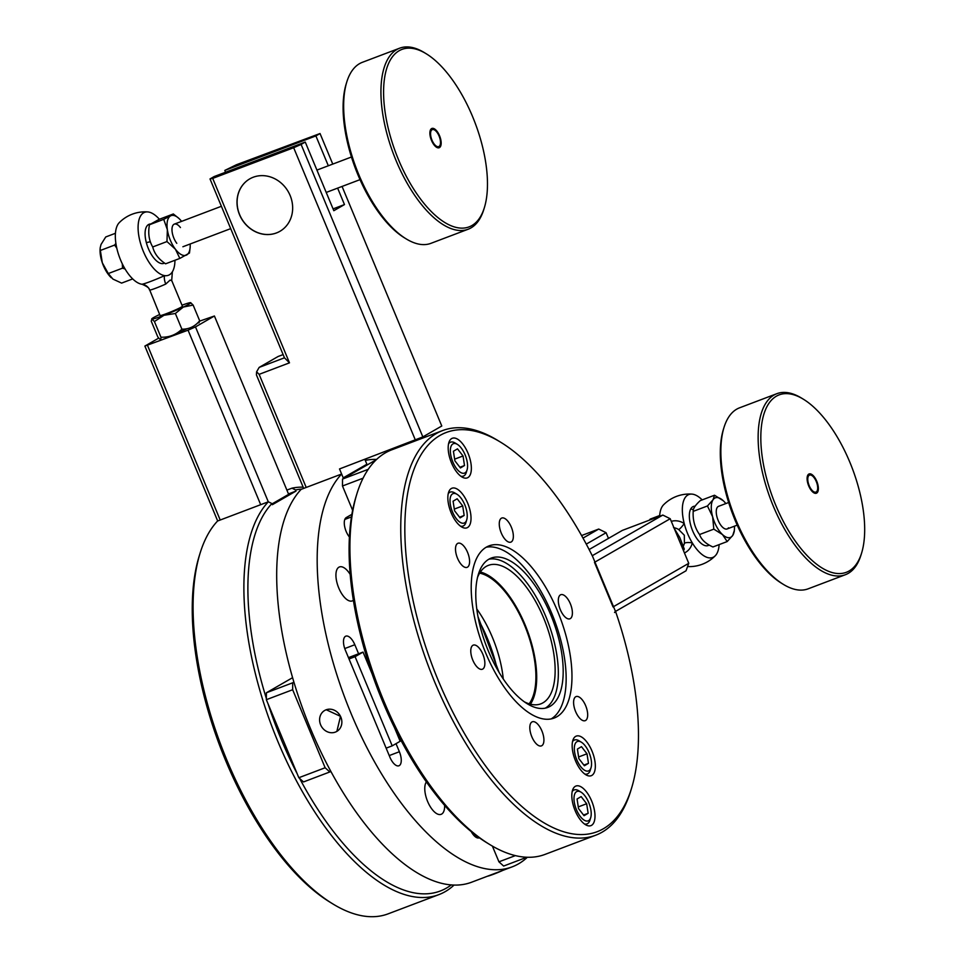 <?xml version="1.0" encoding="UTF-8"?>
<svg xmlns="http://www.w3.org/2000/svg" width="964" height="964" viewBox="0 0 964 964"><rect width="100%" height="100%" fill="white"/><g stroke="black" fill="none" stroke-linecap="round" stroke-linejoin="round"><path stroke-width="1.45" d="M301.901 489.073A213.418 95.364 69.3 0 0 295.562 489.941L292.008 488.158A216.322 96.653 -110.7 0 1 303.154 487.157M268.064 703.816A213.418 95.364 69.3 0 0 281.259 739.472A213.418 95.364 69.3 0 0 297.105 773.598M299.659 778.466A213.418 95.364 69.3 0 0 451.309 884.868M454.08 885.024A216.322 96.653 -110.7 0 1 438.957 894.592A216.322 96.653 -110.7 0 1 277.692 741.051A216.322 96.653 -110.7 0 1 268.341 501.786L217.575 521.018A216.322 96.653 69.3 0 0 200.018 553.396A216.322 96.653 69.3 0 0 226.926 760.283A216.322 96.653 69.3 0 0 332.797 903.895A216.322 96.653 69.3 0 0 388.191 913.824L438.957 894.592M332.797 903.895L330.086 902.232A213.418 95.364 -110.7 0 1 225.636 760.548A213.418 95.364 -110.7 0 1 199.078 556.433L200.018 553.396M286.886 490.098L292.008 488.158M268.341 501.786L271.896 503.57L272.366 504.702L296.032 491.074L295.562 489.941M271.896 503.57A213.418 95.364 69.3 0 0 266.353 698.466M288.477 493.93L296.032 491.074M467.48 567.169A12.881 5.76 69.3 0 0 467.757 552.83A12.881 5.76 69.3 0 0 457.984 543.262A12.881 5.76 69.3 0 0 457.611 543.443A12.881 5.76 69.3 0 0 457.334 557.77A12.881 5.76 69.3 0 0 467.106 567.338A12.881 5.76 69.3 0 0 467.48 567.169M585.57 720.494A12.881 5.76 69.3 0 0 585.847 706.154A12.881 5.76 69.3 0 0 576.074 696.586A12.881 5.76 69.3 0 0 575.689 696.767A12.881 5.76 69.3 0 0 575.424 711.095A12.881 5.76 69.3 0 0 585.196 720.662A12.881 5.76 69.3 0 0 585.57 720.494M541.804 745.702A12.881 5.76 69.3 0 0 542.081 731.363A12.881 5.76 69.3 0 0 532.297 721.795A12.881 5.76 69.3 0 0 531.923 721.976A12.881 5.76 69.3 0 0 531.646 736.315A12.881 5.76 69.3 0 0 541.431 745.883A12.881 5.76 69.3 0 0 541.804 745.702M482.759 669.04A12.881 5.76 69.3 0 0 483.036 654.701A12.881 5.76 69.3 0 0 473.252 645.133A12.881 5.76 69.3 0 0 472.878 645.314A12.881 5.76 69.3 0 0 472.601 659.653A12.881 5.76 69.3 0 0 482.386 669.221A12.881 5.76 69.3 0 0 482.759 669.04M511.257 541.949A12.881 5.76 69.3 0 0 511.523 527.621A12.881 5.76 69.3 0 0 501.75 518.042A12.881 5.76 69.3 0 0 501.376 518.222A12.881 5.76 69.3 0 0 501.099 532.562A12.881 5.76 69.3 0 0 510.872 542.13A12.881 5.76 69.3 0 0 511.257 541.949M570.302 618.611A12.881 5.76 69.3 0 0 570.567 604.283A12.881 5.76 69.3 0 0 560.795 594.704A12.881 5.76 69.3 0 0 560.421 594.884A12.881 5.76 69.3 0 0 560.144 609.224A12.881 5.76 69.3 0 0 569.917 618.792A12.881 5.76 69.3 0 0 570.302 618.611M489.64 844.464L486.928 842.813A213.418 95.364 -110.7 0 1 382.479 701.129A213.418 95.364 -110.7 0 1 355.921 497.014L356.849 493.966A216.322 96.653 69.3 0 0 383.768 700.864A216.322 96.653 69.3 0 0 489.64 844.464A216.322 96.653 69.3 0 0 545.022 854.405L595.8 835.173A216.322 96.653 -110.7 0 1 428.775 667.124A216.322 96.653 -110.7 0 1 442.524 430.595A216.322 96.653 -110.7 0 1 497.906 440.536L500.629 442.199A213.418 95.364 69.3 0 0 432.414 665.75A213.418 95.364 69.3 0 0 631.625 787.986A213.418 95.364 69.3 0 0 615.827 612.224L614.55 612.477M442.524 430.595L391.758 449.827A216.322 96.653 69.3 0 0 356.849 493.966M486.169 547.239A92.038 41.127 -110.7 0 1 551.782 613.429A92.038 41.127 -110.7 0 1 551.191 718.891M485.579 652.7A92.038 41.127 -110.7 0 1 488.977 545.889A92.038 41.127 -110.7 0 1 557.602 611.224A92.038 41.127 -110.7 0 1 554.204 718.035A92.038 41.127 -110.7 0 1 485.579 652.7M550.721 614.767A79.843 35.68 -110.7 0 1 547.769 707.431A79.843 35.68 -110.7 0 1 488.242 650.76A79.843 35.68 -110.7 0 1 491.194 558.096A79.843 35.68 -110.7 0 1 550.721 614.767M488.844 559.204A79.843 35.68 -110.7 0 1 545.865 616.611A79.843 35.68 -110.7 0 1 545.263 708.154M480.361 572.014A74.047 33.089 -110.7 0 1 525.127 624.913A74.047 33.089 -110.7 0 1 530.429 704.19M524.549 701.925A74.047 33.089 69.3 0 0 540.852 703.841A74.047 33.089 69.3 0 0 543.588 617.912A74.047 33.089 69.3 0 0 488.399 565.362A74.047 33.089 69.3 0 0 477.445 577.605M467.552 527.525A21.172 9.459 69.3 0 0 468.01 503.955A21.172 9.459 69.3 0 0 451.935 488.23A21.172 9.459 69.3 0 0 451.321 488.519A21.172 9.459 69.3 0 0 450.863 512.089A21.172 9.459 69.3 0 0 466.938 527.826A21.172 9.459 69.3 0 0 467.552 527.525M467.889 477.59A21.172 9.459 69.3 0 0 468.347 454.02A21.172 9.459 69.3 0 0 452.273 438.283A21.172 9.459 69.3 0 0 451.646 438.572A21.172 9.459 69.3 0 0 451.2 462.142A21.172 9.459 69.3 0 0 467.275 477.879A21.172 9.459 69.3 0 0 467.889 477.59M591.86 775.405A21.172 9.459 69.3 0 0 592.318 751.836A21.172 9.459 69.3 0 0 576.243 736.11A21.172 9.459 69.3 0 0 575.629 736.4A21.172 9.459 69.3 0 0 575.171 759.969A21.172 9.459 69.3 0 0 591.245 775.707A21.172 9.459 69.3 0 0 591.86 775.405M591.522 825.353A21.172 9.459 69.3 0 0 591.98 801.783A21.172 9.459 69.3 0 0 575.906 786.046A21.172 9.459 69.3 0 0 575.291 786.335A21.172 9.459 69.3 0 0 574.833 809.905A21.172 9.459 69.3 0 0 590.908 825.642A21.172 9.459 69.3 0 0 591.522 825.353M500.629 442.199A213.418 95.364 69.3 0 1 592.631 556.493L615.827 612.224M631.625 787.986L630.697 791.034A216.322 96.653 -110.7 0 1 595.8 835.173M350.137 574.327A18.147 8.11 69.3 0 0 339.436 566.952A18.147 8.11 69.3 0 0 338.762 588.016A18.147 8.11 69.3 0 0 352.294 600.897A18.147 8.11 69.3 0 0 353.342 600.283M426.401 781.888A18.147 8.11 69.3 0 0 427.606 801.446A18.147 8.11 69.3 0 0 441.138 814.327A18.147 8.11 69.3 0 0 444.633 805.338M471.239 831.595A12.098 5.41 69.3 0 0 479.156 837.849A12.098 5.41 69.3 0 0 479.325 837.776M351.848 514.342L346.257 517.572A12.098 5.41 69.3 0 0 346.16 531.441A12.098 5.41 69.3 0 0 349.378 536.984M527.356 857.261A216.322 96.653 69.3 0 1 512.233 866.829A216.322 96.653 69.3 0 1 353.848 720.036A216.322 96.653 69.3 0 1 341.63 474.023L343.22 477.867L366.886 464.226L365.284 460.394A216.322 96.653 69.3 0 1 376.635 459.394M326.218 709.733L340.497 716.336L336.87 731.375M341.63 474.023L301.142 489.363A216.322 96.653 69.3 0 0 313.36 735.375A216.322 96.653 69.3 0 0 471.745 882.168L512.233 866.829M358.596 653.785L354.824 644.735A12.098 5.41 69.3 0 0 345.811 636.156A12.098 5.41 69.3 0 0 345.365 650.194L389.902 757.186A12.098 5.41 69.3 0 0 398.927 765.778A12.098 5.41 69.3 0 0 399.373 751.739L396.011 743.654M479.638 573.146A72.589 32.439 -110.7 0 1 526.501 630.107A72.589 32.439 -110.7 0 1 529.14 703.816M478.698 620.238A87.579 39.138 -110.7 0 1 497.231 669.161M526.85 857.249L503.63 866.046L498.942 861.828L515.379 855.61M498.942 861.828L492.387 846.103M476.77 835.909L475.047 836.559M351.426 516.933L344.811 519.439M376.261 459.744L342.533 479.06L368.236 469.323M363.067 478.192L342.485 485.989L352.607 510.281M342.485 485.989L342.533 479.06M349.016 658.978L355.089 656.677L392.215 745.847L400.168 741.268L394.517 727.712M386.142 748.148L392.215 745.847M329.821 771.959L303.515 781.937L298.828 777.719L325.145 767.754L329.821 771.959L330.857 771.369M292.658 689.73L266.341 699.695L266.389 692.767L292.707 682.789L292.658 689.73L325.145 767.754M266.341 699.695L298.828 777.719M292.707 682.789L293.875 682.126M292.562 677.692L266.389 692.767M348.462 657.629L363.042 652.098L355.089 656.677M363.042 652.098L372.008 673.643M335.376 732.098A12.098 10.797 60.1 0 1 320.964 725.579A12.098 10.797 60.1 0 1 324.687 710.468A12.098 10.797 60.1 0 1 326.097 709.805A12.098 10.797 60.1 0 1 340.497 716.336A12.098 10.797 60.1 0 1 336.773 731.435A12.098 10.797 60.1 0 1 335.376 732.098M487.531 876.192A12.098 0.783 -22.6 0 0 502.979 870.335M589.125 549.54L622.334 530.405L662.822 515.065L670.197 518.728L594.475 562.349L613.032 606.922L688.754 563.313L686.019 570.796L615.02 611.694M670.197 518.728L688.754 563.313M592.245 555.722L662.822 515.065M272.041 503.907L288.646 494.339L214.418 315.999L199.668 321.12M217.683 520.982L144.877 346.076L188.052 330.182L195.487 326.904L214.418 315.999M195.487 326.904L268.293 501.81M147.576 345.522L220.202 520.018M260.69 504.69L188.052 330.182M158.771 338.075L144.877 346.076M177.111 332.99A13.159 0.844 -22.6 0 0 187.004 328.724M583.003 538.105L598.716 529.055L606.091 532.706L586.281 544.118M581.569 535.55L598.716 529.055M608.465 538.394L606.091 532.706M253.231 177.231A30.246 26.992 -119.9 0 0 249.736 178.894A30.246 26.992 -119.9 0 0 240.422 216.659A30.246 26.992 -119.9 0 0 276.427 232.963A30.246 26.992 -119.9 0 0 279.934 231.3A30.246 26.992 -119.9 0 0 289.236 193.535A30.246 26.992 -119.9 0 0 253.231 177.231M415.424 440.187L293.671 147.721L301.105 144.431L422.847 436.909L339.509 468.95L343.22 477.867L366.886 464.226L364.85 459.346M320.036 133.526L236.373 164.76L224.805 170.423L315.891 135.912L320.036 133.526L332.761 164.097M422.847 436.909L441.777 426.004L342.063 186.45M283.127 354.595L278.09 356.499L259.159 367.404L256.605 371.827L256.424 374.888L303.672 488.399M256.605 371.827L259.123 374.345L306.203 487.447M259.159 367.404L284.464 357.813L289.477 362.838L259.123 374.345M284.464 357.813L210.007 178.943L212.707 178.388L289.477 362.838M301.105 144.431L305.251 142.045L214.153 176.557L210.007 178.943M293.671 147.721L212.707 178.388M305.251 142.045L333.821 210.706L344.473 204.573L337.629 188.125M328.326 165.772L315.891 135.912M333.074 208.899L344.473 204.573M225.552 172.243L224.805 170.423M279.982 231.276A30.246 26.992 60.1 0 1 239.626 214.635A30.246 26.992 60.1 0 1 249.784 178.858M776.827 393.698L739.581 407.808A96.786 43.247 69.3 0 0 736.749 409.146A96.786 43.247 69.3 0 0 723.964 427.558A96.786 43.247 69.3 0 0 733.423 513.631A96.786 43.247 69.3 0 0 783.371 584.377A96.786 43.247 69.3 0 0 808.157 588.823L845.404 574.713A96.786 43.247 -110.7 0 1 771.935 502.774A96.786 43.247 -110.7 0 1 773.996 395.035A96.786 43.247 -110.7 0 1 776.827 393.698A96.786 43.247 -110.7 0 1 801.602 398.132L803.422 399.241A94.846 42.38 69.3 0 0 776.357 396.204A94.846 42.38 69.3 0 0 775.634 504.967A94.846 42.38 69.3 0 0 849.103 570.977A94.846 42.38 69.3 0 0 861.647 552.926A94.846 42.38 69.3 0 0 852.369 468.576A94.846 42.38 69.3 0 0 803.422 399.241M861.647 552.926L861.021 554.963A96.786 43.247 -110.7 0 1 848.236 573.375A96.786 43.247 -110.7 0 1 845.404 574.713M816.689 493.086A10.303 4.603 -110.7 0 1 816.388 493.231A10.303 4.603 -110.7 0 1 808.567 485.567A10.303 4.603 -110.7 0 1 808.784 474.095A10.303 4.603 -110.7 0 1 809.085 473.951A10.303 4.603 -110.7 0 1 816.906 481.614A10.303 4.603 -110.7 0 1 816.689 493.086M783.371 584.377L781.563 583.268A94.846 42.38 -110.7 0 1 732.616 513.945A94.846 42.38 -110.7 0 1 723.337 429.583L723.964 427.558M816.219 491.953A9.074 4.049 69.3 0 0 817.412 490.218A9.074 4.049 69.3 0 0 816.52 482.157A9.074 4.049 69.3 0 0 811.845 475.517A9.074 4.049 69.3 0 0 809.254 475.228A9.074 4.049 69.3 0 0 809.182 485.627A9.074 4.049 69.3 0 0 816.219 491.953M406.169 238.879L404.362 237.771A94.846 42.38 -110.7 0 1 357.933 174.809A94.846 42.38 -110.7 0 1 346.136 84.085L346.763 82.061A96.786 43.247 69.3 0 0 358.801 174.629A96.786 43.247 69.3 0 0 406.169 238.879A96.786 43.247 69.3 0 0 430.956 243.326L468.203 229.215A96.786 43.247 -110.7 0 1 396.047 160.518A96.786 43.247 -110.7 0 1 399.626 48.2A96.786 43.247 -110.7 0 1 424.401 52.646L426.209 53.755A94.846 42.38 69.3 0 0 386.01 70.926A94.846 42.38 69.3 0 0 398.421 159.47A94.846 42.38 69.3 0 0 484.434 207.441A94.846 42.38 69.3 0 0 472.637 116.716A94.846 42.38 69.3 0 0 426.209 53.755M399.626 48.2L362.38 62.311A96.786 43.247 69.3 0 0 346.763 82.061M439.56 135.767A10.303 4.603 -110.7 0 1 439.186 147.733A10.303 4.603 -110.7 0 1 431.498 140.419A10.303 4.603 -110.7 0 1 431.884 128.453A10.303 4.603 -110.7 0 1 439.56 135.767M484.434 207.441L483.82 209.465A96.786 43.247 -110.7 0 1 468.203 229.215M439.078 136.057A9.074 4.049 69.3 0 0 434.644 130.032A9.074 4.049 69.3 0 0 430.788 131.67A9.074 4.049 69.3 0 0 431.98 140.142A9.074 4.049 69.3 0 0 440.211 144.733A9.074 4.049 69.3 0 0 439.078 136.057M159.397 219.25A33.656 15.038 69.3 0 0 147.661 211.911A33.656 15.038 69.3 0 0 143.335 251.387A33.656 15.038 69.3 0 0 164.651 275.62A33.656 15.038 69.3 0 0 172.375 271.788A33.656 15.038 69.3 0 0 172.881 270.884A33.656 15.038 69.3 0 0 174.942 260.28M147.661 211.911A36.295 36.295 0 0 0 119.235 222.684A33.656 15.038 69.3 0 0 120.584 260.003A33.656 15.038 69.3 0 0 141.889 284.247A33.656 15.038 69.3 0 0 142.106 284.272A33.656 15.038 69.3 0 0 142.371 284.308M171.556 280.717L170.134 280.054L165.76 284.055A12.098 0.783 157.4 0 1 149.757 290.116L160.084 315.541M150.312 224.01A20.883 9.327 69.3 0 0 148.335 248.507A20.883 9.327 69.3 0 0 164.507 263.052M165.76 284.055A9.676 4.181 65.6 0 1 164.651 275.62A17.195 1.109 -22.6 0 1 141.889 284.247A9.676 9.471 85.6 0 1 149.757 290.116M683.319 546.094A12.098 10.797 -119.9 0 0 684.392 543.226A9.676 3.145 -167.3 0 1 692.297 542.901A33.656 15.038 -110.7 0 1 684.223 523.524A33.656 15.038 -110.7 0 1 687.862 495.002A33.656 15.038 -110.7 0 1 691.923 494.11A33.656 15.038 -110.7 0 1 702.19 499.894M659.629 516.27A33.656 15.038 -110.7 0 1 663.497 504.883A36.295 36.295 0 0 1 691.923 494.11M719.132 544.624A33.656 15.038 -110.7 0 1 715.276 555.758A33.656 15.038 -110.7 0 1 713.673 557.011A33.656 15.038 -110.7 0 1 692.297 542.901A17.195 15.34 60.1 0 1 684.44 552.95M684.392 543.226L684.32 535.237L678.716 529.585A12.098 10.797 -119.9 0 0 673.957 527.766M671.293 521.343A17.195 15.34 60.1 0 1 684.223 523.524A9.676 2.157 -56.7 0 1 678.716 529.585M708.769 545.25A20.883 9.327 -110.7 0 1 692.598 530.718A20.883 9.327 -110.7 0 1 692.755 506.763A20.883 9.327 -110.7 0 1 695.092 506.196M111.27 277.728A21.172 9.459 -110.7 0 1 111.185 277.656A21.172 9.459 -110.7 0 1 102.305 262.774L108.293 273.547L112.933 279.09L121.609 283.103L132.707 278.897M115.885 243.398L114.608 245.073L100.364 250.471L102.305 262.774A21.172 9.459 69.3 0 1 100.135 248.471L100.364 250.471M122.308 263.835L122.549 268.149L108.293 273.547M114.608 245.073L116.777 248.122M115.427 233.288L105.739 236.963L101.027 244.482L100.208 247.736M116.234 245.531L114.74 244.916M125.115 269.04L122.549 268.149M166.965 241.566L175.424 249.23L179.846 258.412L189.462 253.05L190.113 247.748A21.172 9.459 -110.7 0 1 186.679 254.966A21.172 9.459 -110.7 0 1 175.424 249.23A21.172 9.459 -110.7 0 1 167.362 229.697A21.172 9.459 -110.7 0 1 170.544 215.9L163.711 219.346L167.362 229.697L166.965 241.566L152.71 246.965C148.974 240.566 147.89 233.155 149.456 224.745L163.711 219.346M190.149 243.988A21.172 9.459 -110.7 0 1 190.113 247.748M178.906 218.418L173.327 213.972L170.544 215.9A21.172 9.459 -110.7 0 1 179.063 218.575A21.172 9.459 -110.7 0 1 181.581 221.371M176.786 243.314A12.098 5.41 -110.7 0 1 172.231 227.094A12.098 5.41 -110.7 0 1 180.425 227.552M173.327 213.972L159.072 219.37L149.456 224.745M179.846 258.412L165.591 263.811C158.65 259.22 154.361 253.604 152.71 246.965M151.746 318.879L154.421 321.53L163.964 315.288L175.364 313.493L183.317 307.058A21.172 1.362 157.4 0 1 163.964 315.288A21.172 1.362 157.4 0 1 151.902 319.12A21.172 1.362 157.4 0 1 151.746 318.879A21.172 1.362 157.4 0 1 159.193 314.722A21.172 1.362 157.4 0 1 159.663 314.505M181.991 305.202A21.172 1.362 157.4 0 1 190.619 302.66A21.172 1.362 157.4 0 1 190.679 302.672A21.172 1.362 157.4 0 1 183.317 307.058L193.137 305.082L190.619 302.66M182.317 306.19A12.098 0.783 157.4 0 1 172.833 311.071A12.098 0.783 157.4 0 1 160.193 315.589M151.902 319.12L151.24 321.157L157.771 336.846C160.048 339.894 161.108 340.027 160.952 337.219C169.146 337.472 176.135 334.785 181.895 329.182C189.04 329.302 194.957 326.495 199.668 320.771L199.006 322.807L198.223 322.362M199.006 322.807A21.172 1.362 -22.6 0 0 197.56 323.024M193.137 305.082L199.668 320.771M175.364 313.493L181.895 329.182M154.421 321.53L160.952 337.219M659.677 515.523L650.182 519.126L649.35 520.174M714.505 495.231L712.999 499.834L707.456 505.967L712.649 516.788L713.806 529.14L722.518 534.586A21.172 9.459 -110.7 0 1 712.649 516.788A21.172 9.459 -110.7 0 1 712.999 499.834A21.172 9.459 -110.7 0 1 723.217 500.678A21.172 9.459 -110.7 0 1 723.325 500.774L714.505 495.231L700.25 500.629C695.249 505.22 692.899 508.799 693.2 511.366C692.67 520.102 694.779 527.814 699.551 534.538C701.358 539.683 705.817 543.829 712.938 546.962L727.181 541.563L732.736 535.43L734.231 530.827M723.325 500.774L723.325 500.774A21.172 9.459 -110.7 0 1 725.844 503.57M734.411 526.199A21.172 9.459 -110.7 0 1 734.375 529.959A21.172 9.459 -110.7 0 1 732.736 535.43A21.172 9.459 -110.7 0 1 722.518 534.586L727.181 541.563M728.507 527.802A12.098 5.41 -110.7 0 1 719.385 522.946A12.098 5.41 -110.7 0 1 717.228 507.462A12.098 5.41 -110.7 0 1 718.963 506.208M713.806 529.14L699.551 534.538M707.456 505.967L693.2 511.366M673.462 527.175L679.813 537.587L684.283 549.082L683.5 550.673M684.283 549.082L683.115 549.757M452.887 443.922A15.725 7.025 69.3 0 0 452.851 462.021A15.725 7.025 69.3 0 0 465.034 472.854A15.725 7.025 69.3 0 0 467.07 469.89A15.725 7.025 69.3 0 0 465.528 455.9A15.725 7.025 69.3 0 0 457.418 444.404A15.725 7.025 69.3 0 0 452.887 443.922M457.418 444.404L455.153 443.018A18.147 8.11 69.3 0 0 449.935 442.464A18.147 8.11 69.3 0 0 448.549 443.802M460.828 476.216A18.147 8.11 69.3 0 0 463.937 475.854A18.147 8.11 69.3 0 0 466.299 472.42L467.07 469.89M454.634 459.153L463.033 455.972L457.502 448.838L453.417 451.248L454.888 460.816L460.431 467.95L464.503 465.528L459.9 467.263M463.033 455.972L464.503 465.528M452.562 493.857A15.725 7.025 69.3 0 0 452.514 511.968A15.725 7.025 69.3 0 0 464.696 522.801A15.725 7.025 69.3 0 0 466.733 519.825A15.725 7.025 69.3 0 0 465.202 505.835A15.725 7.025 69.3 0 0 457.081 494.339A15.725 7.025 69.3 0 0 452.562 493.857M457.081 494.339L454.815 492.966A18.147 8.11 69.3 0 0 450.176 492.122A18.147 8.11 69.3 0 0 449.598 492.399A18.147 8.11 69.3 0 0 448.212 493.737M460.491 526.151A18.147 8.11 69.3 0 0 463.033 526.067A18.147 8.11 69.3 0 0 463.6 525.79A18.147 8.11 69.3 0 0 465.961 522.368L466.733 519.825M454.297 509.088L462.696 505.907L457.165 498.774L453.092 501.196L454.55 510.751L460.093 517.885L464.166 515.463L459.563 517.21M462.696 505.907L464.166 515.463M576.858 741.738A15.725 7.025 69.3 0 0 576.821 759.849A15.725 7.025 69.3 0 0 589.004 770.682A15.725 7.025 69.3 0 0 591.04 767.706A15.725 7.025 69.3 0 0 589.51 753.715A15.725 7.025 69.3 0 0 581.388 742.22A15.725 7.025 69.3 0 0 576.858 741.738M581.388 742.22L579.123 740.846A18.147 8.11 69.3 0 0 573.905 740.28A18.147 8.11 69.3 0 0 572.52 741.617M584.799 774.032A18.147 8.11 69.3 0 0 587.907 773.67A18.147 8.11 69.3 0 0 590.269 770.248L591.04 767.706M578.605 756.969L587.004 753.788L581.473 746.654L577.4 749.076L578.858 758.632L584.401 765.765L588.474 763.343L583.871 765.091M587.004 753.788L588.474 763.343M576.532 791.685A15.725 7.025 69.3 0 0 576.484 809.784A15.725 7.025 69.3 0 0 588.667 820.617A15.725 7.025 69.3 0 0 590.703 817.653A15.725 7.025 69.3 0 0 589.173 803.663A15.725 7.025 69.3 0 0 581.051 792.167A15.725 7.025 69.3 0 0 576.532 791.685M581.051 792.167L578.786 790.781A18.147 8.11 69.3 0 0 574.146 789.95A18.147 8.11 69.3 0 0 573.568 790.227A18.147 8.11 69.3 0 0 572.182 791.565M584.461 823.979A18.147 8.11 69.3 0 0 587.004 823.883A18.147 8.11 69.3 0 0 587.57 823.605A18.147 8.11 69.3 0 0 589.932 820.183L590.703 817.653M578.267 806.916L586.666 803.735L581.135 796.589L577.062 799.011L578.521 808.567L584.063 815.713L588.136 813.291L583.533 815.026M586.666 803.735L588.136 813.291M344.751 648.555L354.824 644.735M389.227 755.583L399.373 751.739M476.758 608.935A72.589 32.439 -110.7 0 1 503.268 678.921M150.324 241.759A24.919 4.989 165.1 0 0 146.347 242.651M690.706 508.992A24.919 20.786 28.3 0 1 693.369 509.619M499.051 672.294L477.987 616.695M718.578 506.317L728.651 502.509M727.157 528.947L737.231 525.127M115.572 246.374L116.343 246.085M174.327 224.118L221.395 206.284M316.915 170.098L351.45 157.012M182.895 246.748L230.697 228.637M326.218 192.439L360.018 179.641M172.375 271.788L171.7 280.476L182.425 306.239M149.36 289.778C149.661 288.332 147.239 286.501 142.106 284.272M687.561 566.567A36.295 36.295 0 0 0 715.276 555.758M734.375 529.959L734.219 531.67M461.31 526.718L463.033 526.067M448.453 492.785L450.176 492.122M585.281 824.545L587.004 823.883M572.423 790.601L574.146 789.95"/></g></svg>
